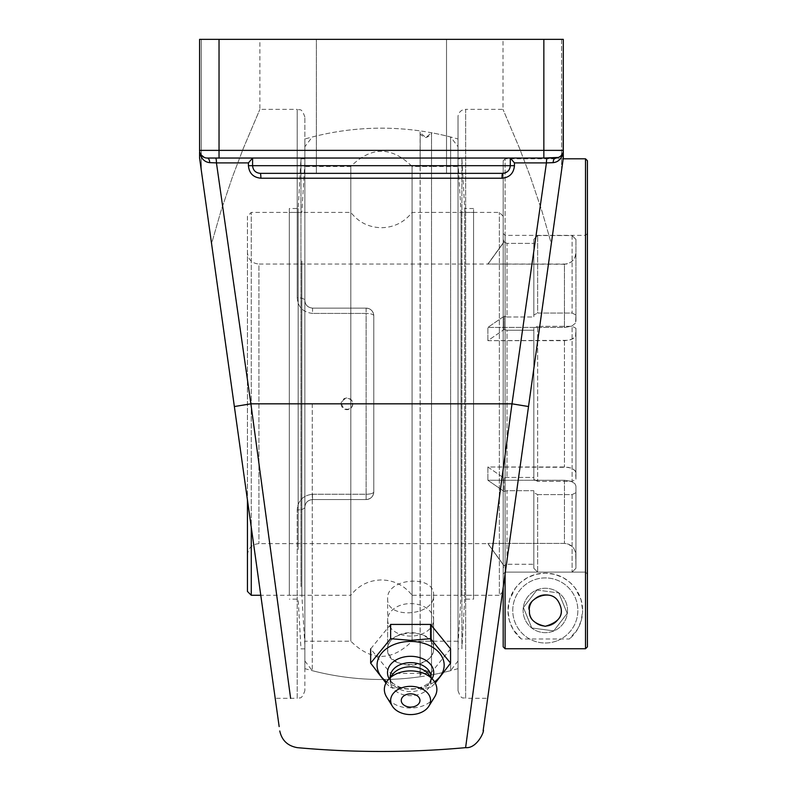 <?xml version="1.0" encoding="UTF-8"?>
<svg xmlns="http://www.w3.org/2000/svg" width="787" height="787" viewBox="0 0 787 787"><rect width="100%" height="100%" fill="white"/><g stroke="black" fill="none" stroke-linecap="round" stroke-linejoin="round"><path stroke-width="0.59" stroke-dasharray="3.94 2.95" d="M467.645 732.549L511.993 403.829L250.886 403.829L216.445 162.899L209.736 162.653A4.86 2.499 -90 0 0 207.237 158.039L547.299 158.039L252.588 158.039L248.426 162.899L216.445 162.899A4.86 0.866 -90 0 0 215.579 158.039L252.588 158.039L252.588 165.693C253.05 170.356 255.608 172.904 260.241 173.347L502.637 173.347C507.261 172.924 509.819 170.366 510.291 165.693L510.291 158.089L514.462 162.899L514.462 165.693C513.685 173.337 509.533 177.508 502.008 178.216A4.86 0.63 -90 0 1 502.637 173.347L260.241 173.347L257.339 172.776M502.008 178.216L260.881 178.216A4.86 0.63 -90 0 0 260.241 173.347C255.598 172.904 253.05 170.346 252.588 165.693L510.291 165.693L509.71 168.615M505.549 172.776L502.637 173.347C507.281 172.904 509.828 170.346 510.291 165.693L510.291 158.089M209.736 162.653C204.492 162.102 201.098 158.62 199.583 152.216L199.583 39.35L563.295 39.35L563.295 152.216C561.78 158.62 558.396 162.102 553.143 162.653A4.86 2.499 90 0 1 555.642 158.039C560.147 157.853 562.705 155.305 563.295 150.376A7.654 7.654 0 0 1 555.642 158.039L547.299 158.039A4.86 0.866 90 0 0 546.434 162.899L514.462 162.899M260.881 178.216C253.325 177.488 249.174 173.317 248.426 165.693L252.588 165.693L252.588 158.089M553.143 162.653L546.434 162.899L511.993 403.829L528.52 406.535L551.313 243.636L541.899 210.965L530.438 176.977L519.538 148.33L503.001 109.363L519.538 148.33L530.438 176.977L541.899 210.965L551.313 243.636L487.674 698.305L465.668 698.305L465.668 109.363A7.654 7.654 0 0 0 458.014 117.027L458.014 690.642L458.014 117.027M555.642 158.039L207.237 158.039A7.654 7.654 0 0 1 199.583 150.376C200.183 155.305 202.731 157.853 207.237 158.039L204.256 157.43M207.237 158.039A7.654 7.654 0 0 1 199.583 150.376L199.583 39.35L259.877 39.35L199.583 39.35L199.583 152.216M509.701 168.644L508.028 171.123M563.246 151.301L563.069 152.225M257.31 172.766L254.84 171.113L253.168 168.625L252.588 165.693M199.8 152.216L199.632 151.301M502.637 173.347L260.241 173.347M312.528 313.423C303.005 312.262 297.899 307.019 297.211 297.702A7.654 2.764 180 0 1 304.864 300.457A7.654 2.764 180 0 0 297.211 297.702C297.889 307.009 302.995 312.242 312.528 313.423L312.528 308.12C307.766 307.55 305.218 305.002 304.864 300.457C305.208 304.992 307.756 307.55 312.528 308.12L366.122 308.12L312.528 308.12C307.796 307.609 305.248 305.061 304.864 300.457L304.864 117.027L304.864 300.457C305.248 305.061 307.796 307.609 312.528 308.12L366.122 308.12A7.654 7.654 0 0 1 373.786 315.774A7.654 7.654 0 0 0 366.122 308.12C370.854 308.652 373.402 311.199 373.786 315.774A7.654 2.351 0 0 0 366.122 313.423A7.654 2.351 0 0 1 373.786 315.774C373.412 311.199 370.854 308.652 366.122 308.12L312.528 308.12L312.528 313.423L366.122 313.423L366.122 494.246A7.654 2.351 0 0 0 373.786 491.895A7.654 2.351 0 0 1 366.122 494.246L366.122 499.548C370.854 499.017 373.402 496.469 373.786 491.895A7.654 7.654 0 0 1 366.122 499.548L312.528 499.548C307.766 500.119 305.218 502.667 304.864 507.202C305.208 502.677 307.756 500.119 312.528 499.548L366.122 499.548L312.528 499.548C307.796 500.06 305.248 502.608 304.864 507.202A7.654 2.764 0 0 1 297.211 509.966A7.654 2.764 0 0 0 304.864 507.202L304.864 690.642L304.864 507.202C305.248 502.608 307.796 500.06 312.528 499.548L366.122 499.548A7.654 7.654 0 0 0 373.786 491.895L373.786 315.774L373.786 491.895C373.412 496.469 370.854 499.017 366.122 499.548L366.122 494.246L312.528 494.246C303.005 495.407 297.899 500.64 297.211 509.966C297.889 500.66 302.995 495.426 312.528 494.246L312.528 499.548L312.528 494.246L366.122 494.246L366.122 313.423L312.528 313.423M304.864 507.202L304.864 668.645L304.864 507.202M304.864 139.024L304.864 300.457L304.864 139.024A275.657 275.657 0 0 1 458.014 139.024L458.014 668.645L458.014 139.024M373.786 491.895L373.786 315.774L373.786 491.895M458.014 668.645A275.657 275.657 0 0 1 304.864 668.645M387.647 598.71C386.289 619.782 434.936 616.113 433.588 595.238C434.936 574.176 386.289 577.845 387.647 598.71L387.647 649.639C386.24 628.351 434.965 627.249 433.588 648.616C434.965 669.186 386.24 670.258 387.647 649.639M275.204 698.305L211.565 243.636L220.98 210.965L232.44 176.977L243.34 148.33L259.877 109.363L243.34 148.33L232.44 176.977L220.98 210.965L211.565 243.636L275.204 698.305L297.211 698.305L297.211 509.966L297.211 698.305C299.473 696.829 301.224 701.109 304.864 690.642M490.803 675.964L497.768 626.206M497.778 626.118L503.385 586.069M507.222 558.672L519.725 469.357M561.564 39.35L503.001 39.35L561.564 39.35L561.564 155.236L561.564 39.35M446.524 39.35L316.354 39.35L446.524 39.35L316.354 39.35L446.524 39.35L446.524 173.347L446.524 39.35M199.583 158.039L201.315 170.445L199.583 158.039M211.565 243.636L201.315 170.445L211.565 243.636M304.864 117.027C301.224 106.56 299.473 110.839 297.211 109.363L297.211 297.702L297.211 109.363L259.877 109.363L259.877 39.35M503.188 591.44L503.188 216.228L503.188 591.44L499.361 595.267L499.361 212.401L499.361 595.267L412.073 595.267L412.073 212.401L412.073 595.267C404.262 585.351 394.051 580.245 381.439 579.95C368.828 580.245 358.616 585.351 350.815 595.267L350.815 212.401L350.815 595.267L260.782 595.267L247.443 499.942L247.443 216.228L251.269 212.401L251.269 595.267M239.74 444.96L234.359 406.535L250.886 403.829L290.61 698.305M505.106 573.802L505.106 158.807L563.187 158.807L502.549 592.08M465.825 746.017L466.524 740.872M563.295 152.216L563.295 158.039L561.564 170.445L563.295 158.039L563.295 39.35M551.313 243.636L561.564 170.445L551.313 243.636M458.014 690.642C461.654 701.109 463.405 696.829 465.668 698.305L465.668 109.363L503.001 109.363L503.001 39.35M316.354 173.347L316.354 39.35L316.354 173.347L316.354 39.35L316.354 173.347L446.524 173.347L316.354 173.347M387.647 619.851A22.971 16.242 180 0 0 410.617 636.093A22.971 16.242 180 0 0 433.588 619.851A22.971 16.242 180 0 0 410.617 603.609A22.971 16.242 180 0 0 387.647 619.851L387.647 648.891A22.971 16.242 180 0 0 410.617 665.133A22.971 16.242 180 0 0 433.588 648.891A22.971 16.242 180 0 0 410.617 632.64A22.971 16.242 180 0 0 387.647 648.891M450.567 648.891L430.587 673.357L390.637 673.357L370.657 648.891L390.637 624.425M385.964 683.067L390.637 687.612L410.617 689.294L430.587 687.612L435.27 683.067M390.637 673.357L390.637 687.612M430.587 673.357L430.587 687.612M434.532 681.798A33.556 23.728 -0 0 1 416.057 688.576A33.556 23.728 -0 0 1 410.617 688.891A33.556 23.728 -0 0 1 405.167 688.576A33.556 23.728 -0 0 1 386.692 681.798M415.27 706.205A9.355 6.621 -0 0 1 405.964 706.205M432.112 678.65A23.108 16.34 -0 0 1 431.492 679.653A23.108 16.34 -0 0 1 414.365 688.773A23.108 16.34 -0 0 1 410.617 688.989A23.108 16.34 -0 0 1 406.869 688.773A23.108 16.34 -0 0 1 389.732 679.653A23.108 16.34 -0 0 1 389.122 678.65M431.04 677.086A20.423 14.441 -0 0 1 429.063 683.273A20.423 14.441 -0 0 1 410.617 691.517A20.423 14.441 -0 0 1 392.162 683.273A20.423 14.441 -0 0 1 390.195 677.086M428.295 673.987A20.423 14.441 -0 0 1 431.04 681.208A20.423 14.441 -0 0 1 410.617 695.649A20.423 14.441 -0 0 1 390.195 681.208A20.423 14.441 -0 0 1 392.929 673.987M434.631 696.957A26.256 18.563 -0 0 1 410.617 708.025A26.256 18.563 -0 0 1 386.594 696.957M536.862 590.034L558.78 592.936L536.862 590.034L523.394 607.554L531.835 627.987L553.743 630.889L567.22 613.368L558.78 592.936L567.22 613.368L553.743 630.889L531.835 627.987L523.394 607.554L536.862 590.034M539.252 595.818A15.838 15.838 0 0 1 559.941 604.416A15.838 15.838 0 0 1 551.353 625.094A15.838 15.838 0 0 1 530.664 616.506A15.838 15.838 0 0 1 539.252 595.818A15.838 15.838 0 0 1 559.941 604.416A15.838 15.838 0 0 1 551.353 625.094A15.838 15.838 0 0 1 530.664 616.506A15.838 15.838 0 0 1 539.252 595.818M557.727 640.539A32.542 32.542 0 0 0 575.386 598.031A32.542 32.542 0 0 0 532.878 580.383A32.542 32.542 0 0 0 515.229 622.891A32.542 32.542 0 0 0 557.727 640.539A32.542 32.542 0 0 1 515.229 622.891A32.542 32.542 0 0 1 532.878 580.383A32.542 32.542 0 0 1 575.386 598.031A32.542 32.542 0 0 1 557.727 640.539M503.188 160.715L505.106 158.807L505.106 648.744L503.188 646.835L503.188 160.715L503.188 587.476M587.417 160.715L587.417 646.835L585.508 648.744L585.508 158.807M561.131 610.456A15.829 15.829 0 0 0 545.302 594.628A15.829 15.829 0 0 0 529.474 610.456A15.829 15.829 0 0 0 545.302 626.285A15.829 15.829 0 0 0 561.131 610.456M503.188 574.038L503.188 646.835L503.188 574.038L505.106 572.119L503.188 574.038L503.188 233.464L503.188 574.038M585.508 572.119L505.106 572.119L505.106 235.372L505.106 572.119L585.508 572.119L587.417 574.038L585.508 572.119L585.508 235.372L585.508 572.119M587.417 646.835L587.417 233.464L587.417 646.835M585.508 648.744L505.106 648.744M567.506 610.456A22.203 22.203 0 0 1 534.206 629.689A22.203 22.203 0 0 1 534.206 591.224A22.203 22.203 0 0 1 567.506 610.456A22.203 22.203 0 0 1 534.206 629.689A22.203 22.203 0 0 1 534.206 591.224A22.203 22.203 0 0 1 567.506 610.456M521.21 638.975A37.333 37.333 0 0 1 529.582 576.605A37.333 37.333 0 0 1 582.636 610.456L581.081 599.802L575.081 587.938L570.044 582.498L563.276 577.737L554.707 574.333L545.302 573.133L535.898 574.333L527.329 577.737L520.571 582.498L515.534 587.938L509.523 599.802L507.979 610.879L509.376 620.579L512.976 629.128L521.21 638.975L569.394 638.975L577.628 629.128L581.239 620.579L582.636 610.456A37.333 37.333 0 0 1 569.394 638.975M473.567 212.401L473.567 595.267L473.567 212.401L461.034 212.401L461.034 595.267L461.034 212.401L458.014 162.693L458.014 644.976L458.014 162.693M473.567 599.153L473.567 208.516L473.567 599.153L464.704 599.153L464.704 208.516L461.9 158.807L458.014 158.807L458.014 648.862L458.014 158.807M473.567 208.516L464.704 208.516L464.704 599.153L461.9 648.862L461.9 158.807L461.9 648.862L458.014 648.862M289.311 261.048L289.311 595.267L289.311 261.048M289.311 549.523L289.311 208.516L289.311 549.523M301.844 261.048L301.844 595.267L301.844 261.048M304.864 223.97L304.864 644.976L304.864 223.97M304.864 221.068L304.864 648.862L304.864 221.068M300.978 586.6L300.978 158.807L300.978 586.6M298.175 549.523L298.175 208.516L298.175 549.523M503.188 216.228L499.361 212.401L412.073 212.401C404.262 222.318 394.051 227.423 381.439 227.718C368.828 227.423 358.616 222.318 350.815 212.401L251.269 212.401L251.269 527.3M503.188 330.117L504.044 329.537L507.015 330.245L533.822 330.245L533.822 328.238L537.649 326.32L533.822 328.238L533.822 479.431L533.822 328.238L533.822 479.431L537.649 481.349L533.822 479.431L533.822 477.424L507.015 477.424L533.822 477.424L533.822 330.245L507.015 330.245L507.015 477.424L507.015 330.245L504.044 329.537L504.044 316.266L507.015 316.984L533.822 316.984L533.822 314.977L537.649 313.059L533.822 314.977L533.822 239.386L533.822 316.984L507.015 316.984L507.015 243.39L533.822 243.39L533.822 239.386L537.649 235.549L533.822 239.386L533.822 316.984L533.822 243.39L507.015 243.39L507.015 316.984L504.044 316.266L504.044 329.537L487.871 340.673L568.342 340.338L572.946 338.794L575.582 336.324L575.936 328.238L572.11 326.32L537.649 326.32L537.649 481.349L537.649 326.32L572.11 326.32L575.936 328.238L575.936 334.928L574.894 337.308L570.831 339.699L564.859 340.673L487.871 340.673L503.188 330.117M503.188 403.829L503.188 568.293L503.188 403.829M503.188 490.813L504.044 491.403L507.015 490.685L533.822 490.685L533.822 492.692L537.649 494.61L533.822 492.692L533.822 568.283L533.822 490.685L507.015 490.685L507.015 564.279L533.822 564.279L533.822 568.283L537.649 572.119L533.822 568.283L533.822 490.685L533.822 564.279L507.015 564.279L507.015 490.685L504.044 491.403L487.871 480.257L564.859 480.257L570.831 481.231L574.894 483.621L575.936 486.012L575.936 492.692L572.11 494.61L537.649 494.61L537.649 572.119L537.649 494.61L572.11 494.61L572.11 572.119L537.649 572.119L572.11 572.119L572.11 494.61L575.936 492.692L575.936 486.012L574.894 483.621L570.831 481.231L564.859 480.257L487.871 480.257L503.188 490.813M503.188 564.525L504.044 565.696L507.015 564.279L504.044 565.883L487.871 543.414L564.997 543.433L568.342 544.102L571.313 545.696L573.674 548.057L575.71 552.681L575.936 568.283L572.11 572.119L575.936 568.283L575.71 552.681L573.674 548.057L568.342 544.102L564.446 543.414L487.871 543.414L503.188 564.525M503.188 316.856L487.871 327.412L565.558 327.382L571.972 326.005L575.582 323.063L575.936 314.977L572.11 313.059L537.649 313.059L537.649 235.549L537.649 313.059L572.11 313.059L575.936 314.977L575.582 323.063L571.972 326.005L565.558 327.382L487.871 327.412L503.188 316.856M504.044 241.973L507.015 243.39L504.044 241.786L487.871 264.255L504.044 241.973M504.044 478.132L507.015 477.424L504.044 478.132L504.044 491.403L504.044 478.132L487.871 466.996L568.342 467.33L572.946 468.875L575.582 471.344L575.936 479.431L572.11 481.349L537.649 481.349L572.11 481.349L572.11 326.32L572.11 481.349L575.936 479.431L575.936 472.741L574.894 470.36L570.831 467.96L564.859 466.996L487.871 466.996L504.044 478.132M564.446 264.255L487.871 264.038L566.699 264.029L571.313 261.973L573.674 259.612L575.258 256.641L575.936 252.745L574.953 257.388L572.572 260.881L569.099 263.271L564.446 264.255L564.446 327.412L564.446 264.255M575.936 239.386L575.936 321.657L575.936 239.386L575.936 314.977L575.936 239.386L572.11 235.549L575.936 239.386M537.649 235.549L572.11 235.549L572.11 313.059L572.11 235.549L537.649 235.549M487.871 340.673L487.871 327.412L487.871 340.673M487.871 466.996L487.871 480.257L487.871 466.996M575.936 554.914L575.936 486.012L575.936 554.914M575.936 403.829L575.936 472.741L575.936 403.829M575.936 492.692L575.936 568.283L575.936 492.692M575.936 328.238L575.936 479.431L575.936 328.238M503.188 239.376L504.044 241.786L487.871 264.038L258.923 264.038L258.923 543.63L258.923 264.038C251.948 263.36 248.121 259.533 247.443 252.558L247.443 555.11L247.443 252.558M247.443 591.44L247.443 216.228M304.864 166.46L304.864 641.208L304.864 166.46L350.815 166.46L350.815 641.208L350.815 166.46C371.228 146.254 391.641 146.254 412.073 166.46L412.073 641.208L412.073 166.46L431.512 166.46L420.179 166.46L420.179 132.639C419.52 134.075 421.409 135.728 425.856 137.577C430.145 135.885 432.033 134.282 431.512 132.757L431.512 674.912L431.512 132.757L425.856 137.577L420.179 132.639L420.11 131.773L420.11 675.895L420.179 641.208L431.512 641.208L412.073 641.208C391.641 661.414 371.228 661.414 350.815 641.208L304.864 641.208M458.014 166.46L458.014 641.208L458.014 166.46L431.512 166.46L431.512 132.757A275.657 275.657 0 0 1 450.626 136.997L450.626 670.672L450.626 136.997L458.014 146.677L458.014 660.991L458.014 146.677M458.014 660.991L450.626 670.672A275.657 275.657 0 0 1 431.512 674.912L425.856 670.091C430.145 671.783 432.033 673.387 431.512 674.912L431.512 641.208L458.014 641.208M312.252 403.829L312.252 670.672L312.252 403.829M341.892 403.829A5.401 5.361 90 0 0 347.254 409.24A5.401 5.361 90 0 0 352.615 403.829A5.401 5.361 90 0 0 347.254 398.429A5.401 5.361 90 0 0 341.892 403.829M304.864 660.991L312.252 670.672A275.657 275.657 0 0 0 420.179 676.761L420.179 130.908A275.657 275.657 0 0 0 312.252 136.997L304.864 146.677L304.864 660.991L304.864 146.677M420.179 675.03C419.52 673.593 421.409 671.941 425.856 670.091L420.179 675.03M510.291 165.693L514.462 165.693M248.426 165.693L248.426 162.899M250.886 403.829L234.359 406.535M366.122 308.12L366.122 313.423L366.122 308.12M543.847 158.039L543.847 150.376L563.295 150.602M219.032 158.039L219.032 150.376L543.847 150.376L543.847 39.35M199.583 150.602L219.032 150.376L219.032 39.35M201.315 170.445L201.315 39.35L201.315 170.445M561.564 170.445L561.564 155.236L561.564 170.445M564.446 480.257L564.446 543.414L564.446 480.257M564.446 340.673L564.446 466.996L564.446 340.673M483.159 730.602L483.267 729.824M433.588 648.616L433.588 595.238M433.588 619.851L433.588 648.891M414.365 688.773L416.057 688.576M429.063 683.273L431.492 679.653M431.04 677.341L431.04 681.208M390.195 677.341L390.195 681.208M392.162 683.273L389.732 679.653M406.869 688.773L405.167 688.576M587.417 233.464L585.508 235.372L505.106 235.372L503.188 233.464M458.014 644.976L461.034 595.267L473.567 595.267M304.864 162.693L301.844 212.401L289.311 212.401M304.864 644.976L301.844 595.267L289.311 595.267M304.864 158.807L300.978 158.807L298.175 208.516L289.311 208.516M304.864 648.862L300.978 648.862L298.175 599.153L289.311 599.153M247.443 555.11C248.121 548.136 251.948 544.309 258.923 543.63L487.871 543.63L504.044 565.883L503.188 568.293M341.145 403.829A5.834 5.834 0 0 0 349.9 408.886A5.834 5.834 0 0 0 349.9 398.783A5.834 5.834 0 0 0 341.145 403.829"/><path stroke-width="1.18" d="M290.61 698.305L250.886 403.829L234.359 406.535L199.583 158.039L279.159 726.598L260.782 595.267L251.269 595.267L251.269 527.3M260.881 178.216A4.86 0.63 -90 0 0 260.241 173.347C255.598 172.904 253.05 170.346 252.588 165.693L252.588 158.039L248.426 162.899L248.426 165.693C249.174 173.317 253.325 177.488 260.881 178.216L502.008 178.216C509.533 177.508 513.685 173.337 514.462 165.693L514.462 162.899L546.434 162.899A4.86 0.866 90 0 1 547.299 158.039L555.642 158.039A7.654 7.654 0 0 0 563.295 150.376L563.246 151.301M199.632 151.301L199.583 150.376A7.654 7.654 0 0 0 207.237 158.039L215.579 158.039A4.86 0.866 -90 0 1 216.445 162.899L248.426 162.899M510.291 158.089L510.291 165.693L510.291 158.039L514.462 162.899M553.143 162.653C558.396 162.102 561.78 158.62 563.295 152.216L563.295 150.376L219.032 150.376L219.032 158.039L207.237 158.039A4.86 2.499 -90 0 1 209.736 162.653L216.445 162.899L250.886 403.829L511.993 403.829L465.609 747.65L511.993 403.829L546.434 162.899L553.143 162.653A4.86 2.499 90 0 1 555.642 158.039A7.654 7.654 0 0 0 563.295 150.376L563.295 39.35L543.847 39.35L543.847 158.039L558.622 157.43L560.915 155.934L562.823 153.032M508.028 171.123L505.549 172.776M260.241 173.347L502.637 173.347A4.86 0.63 -90 0 0 502.008 178.216M563.069 152.225L562.833 153.022M502.637 173.347C507.281 172.904 509.828 170.346 510.291 165.693L252.588 165.693L252.588 158.089M199.583 152.216L199.583 158.039L199.583 152.216C201.098 158.62 204.492 162.102 209.736 162.653M204.256 157.43L201.079 154.921L199.8 152.216M316.354 173.347L446.524 173.347L316.354 173.347M519.725 469.357L563.295 158.039L563.295 152.216M219.032 158.039L543.847 158.039M219.032 39.35L199.583 39.35L199.583 150.376L219.032 150.376L219.032 39.35L543.847 39.35M563.295 39.35L563.187 158.807L585.508 158.807L585.508 648.744L587.417 646.835L587.417 160.715L585.508 158.807M487.674 698.305L490.803 675.964M503.385 586.069L507.222 558.672M251.269 595.267L247.443 591.44L247.443 499.942L239.74 444.96M528.52 406.535L483.1 730.975L528.52 406.535L511.993 403.829M297.25 747.65C353.363 752.746 409.486 752.746 465.609 747.65L465.825 746.017M466.524 740.872L467.645 732.549M435.27 683.067L450.567 663.146L430.587 638.68L430.587 624.425L390.637 624.425L390.637 638.68L370.657 663.146L385.964 683.067M370.657 648.891L370.657 663.146M430.587 638.68L410.617 640.362L390.637 638.68M430.587 624.425L450.567 648.891L450.567 663.146M386.692 681.798A33.556 23.728 -0 0 1 379.668 655.994A33.556 23.728 -0 0 1 410.617 641.435A33.556 23.728 -0 0 1 441.566 655.994A33.556 23.728 -0 0 1 434.532 681.798M419.973 700.46A9.355 6.621 -0 0 1 415.27 706.205A12.385 12.385 0 0 1 405.964 706.205A9.355 6.621 -0 0 1 401.813 698.207A9.355 6.621 -0 0 1 412.231 693.947A9.355 6.621 -0 0 1 419.973 700.46M389.122 678.65A23.108 16.34 -0 0 1 410.617 656.309A23.108 16.34 -0 0 1 432.112 678.65M390.195 677.341L390.195 677.086A20.423 14.441 -0 0 1 410.617 662.644A20.423 14.441 -0 0 1 431.04 677.086L431.04 677.341M392.349 706.165L386.594 696.957A26.256 18.563 -0 0 1 387.873 680.175L392.929 673.987A20.423 14.441 -0 0 1 410.617 666.766A20.423 14.441 -0 0 1 428.295 673.987L433.352 680.175A26.256 18.563 -0 0 1 434.631 696.957L428.885 706.165A19.97 14.117 -0 0 1 410.617 714.586A19.97 14.117 -0 0 1 392.349 706.165A19.97 14.117 -0 0 1 410.617 686.343A19.97 14.117 -0 0 1 428.885 706.165M387.873 680.175A26.256 18.563 -0 0 1 410.617 670.888A26.256 18.563 -0 0 1 433.352 680.175M503.188 587.476L503.188 646.835L505.106 648.744L505.106 573.802M505.106 648.744L585.508 648.744M545.302 626.285C533.989 623.717 528.707 618.444 529.474 610.456C524.801 600.451 549.867 586.817 558.337 601.484C565.066 613.457 560.718 621.72 545.302 626.285M510.291 165.693L514.462 165.693M252.588 165.693L248.426 165.693M465.609 747.65C477.089 748.752 484.841 730.729 483.267 729.824M279.779 730.975C281.805 740.351 287.639 745.909 297.279 747.65"/></g></svg>
